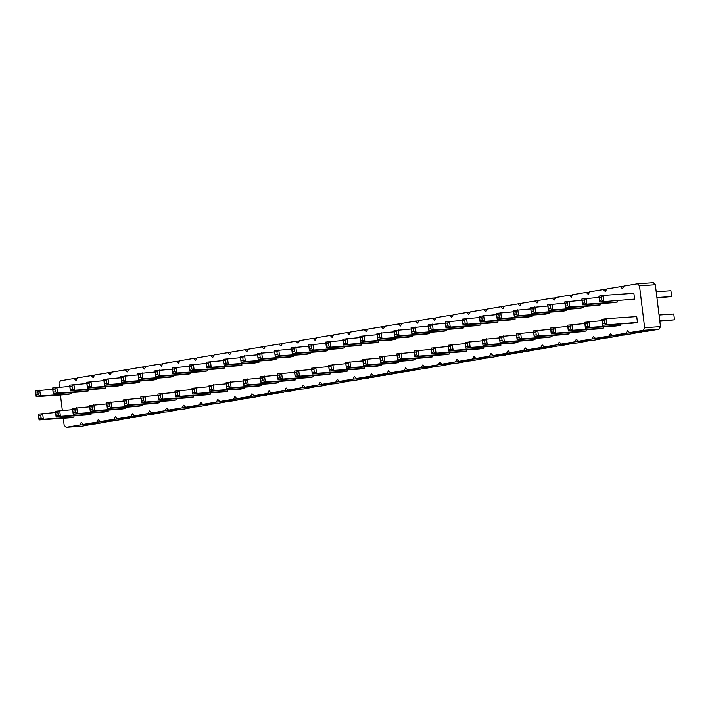 <?xml version="1.0" encoding="UTF-8"?>
<svg xmlns="http://www.w3.org/2000/svg" width="710" height="710" viewBox="0 0 710 710"><rect width="100%" height="100%" fill="white"/><g stroke="black" fill="none" stroke-linecap="round" stroke-linejoin="round"><path stroke-width="1.06" d="M63.296 418.252L64.157 425.281L66.154 427.313L79.813 425.024L81.233 422.406L83.221 424.447L96.879 422.148L98.308 419.539L100.296 421.58L113.955 419.282L115.375 416.672L117.372 418.705L131.03 416.415L132.451 413.797L134.447 415.838L148.106 413.539L149.526 410.93L151.514 412.971L165.173 410.673L166.593 408.055L168.589 410.096L182.248 407.806L183.668 405.188L185.665 407.229L199.324 404.931L200.744 402.321L202.74 404.363L216.399 402.064L217.819 399.446L219.807 401.487L233.466 399.197L234.886 396.579L236.883 398.621L250.541 396.322L251.961 393.713L253.958 395.754L267.617 393.455L269.037 390.837L271.025 392.878L284.683 390.58L286.112 387.971L288.1 390.012L301.759 387.713L303.179 385.104L305.176 387.136L318.834 384.847L320.254 382.228L322.251 384.27L335.91 381.971L337.33 379.362L339.318 381.403L352.976 379.105L354.405 376.495L356.393 378.528L370.052 376.238L371.472 373.62L373.469 375.661L387.127 373.362L388.548 370.753L390.544 372.794L404.203 370.496L405.623 367.878L407.611 369.919L421.27 367.629L422.698 365.011L424.686 367.052L438.345 364.754L439.765 362.144L441.762 364.186L455.421 361.887L456.841 359.269L458.837 361.31L472.496 359.02L473.916 356.402L475.904 358.443L489.563 356.145L490.983 353.536L492.98 355.577L506.638 353.278L508.058 350.66L510.055 352.701L523.714 350.403L525.134 347.793L527.122 349.835L540.78 347.536L542.209 344.927L544.197 346.959L557.856 344.669L559.276 342.051L561.273 344.093L574.931 341.794L576.351 339.185L578.348 341.226L592.007 338.927L593.427 336.318L595.415 338.351L609.073 336.061L610.502 333.443L612.49 335.484L626.149 333.185L627.569 330.576L629.566 332.617L645.417 331.508L659.066 329.218L660.495 326.6L655.348 284.719L639.506 285.828L637.509 283.787L623.85 286.077L622.43 288.695L620.433 286.654L606.775 288.952L605.355 291.561L603.367 289.52L589.708 291.819L588.279 294.437L586.291 292.396L572.633 294.694L571.213 297.304L569.216 295.262L555.557 297.561L554.137 300.17L552.14 298.138L538.482 300.428L537.062 303.046L535.074 301.005L521.415 303.303L519.995 305.912L517.998 303.871L504.34 306.17L502.92 308.779L500.923 306.747L487.264 309.036L485.844 311.654L483.847 309.613L470.197 311.912L468.769 314.521L466.781 312.48L453.122 314.779L451.702 317.397L449.705 315.355L436.046 317.645L434.627 320.263L432.63 318.222L418.971 320.521L417.551 323.13L415.563 321.089L401.904 323.387L400.476 326.005L398.487 323.964L384.829 326.254L383.409 328.872L381.412 326.831L367.753 329.129L366.333 331.739L364.336 329.697L350.678 331.996L349.258 334.614L347.27 332.573L333.611 334.871L332.182 337.481L330.194 335.439L316.536 337.738L315.116 340.347L313.119 338.315L299.46 340.605L298.04 343.223L296.043 341.182L282.385 343.48L280.965 346.089L278.977 344.048L265.318 346.347L263.898 348.956L261.901 346.924L248.243 349.214L246.823 351.832L244.826 349.79L231.167 352.089L229.747 354.698L227.75 352.657L214.092 354.956L212.672 357.574L210.684 355.533L197.025 357.822L195.605 360.44L193.608 358.399L179.949 360.698L178.529 363.307L176.533 361.266L162.874 363.564L161.454 366.183L159.466 364.141L145.807 366.431L144.379 369.049L142.391 367.008L128.732 369.306L127.312 371.916L125.315 369.874L111.656 372.173L110.236 374.791L108.239 372.75L94.581 375.049L93.161 377.658L91.173 375.617L77.514 377.915L76.085 380.524L74.097 378.492L60.439 380.782L59.019 383.4L59.471 387.083M655.348 284.719L653.36 282.686L637.509 283.787M660.495 326.6L644.644 327.7L639.506 285.828M66.154 427.313L81.996 426.213L95.85 423.568M83.221 424.447L99.072 423.346L112.917 420.702M100.296 421.58L116.147 420.48L129.992 417.826M117.372 418.705L133.214 417.604L147.068 414.959M134.447 415.838L150.289 414.738L164.143 412.093M151.514 412.971L167.365 411.862L181.21 409.217M168.589 410.096L184.44 408.995L198.285 406.351M185.665 407.229L201.507 406.129L215.361 403.484M202.74 404.363L218.582 403.253L232.436 400.609M219.807 401.487L235.658 400.387L249.503 397.742M236.883 398.621L252.733 397.52L266.578 394.875M253.958 395.754L269.8 394.645L283.654 392M271.025 392.878L286.875 391.778L300.72 389.133M288.1 390.012L303.951 388.911L317.796 386.258M305.176 387.136L321.026 386.036L334.871 383.391M322.251 384.27L338.093 383.169L351.947 380.524M339.318 381.403L355.169 380.303L369.014 377.649M356.393 378.528L372.244 377.427L386.089 374.782M373.469 375.661L389.311 374.56L403.165 371.916M390.544 372.794L406.386 371.685L420.24 369.04M407.611 369.919L423.462 368.818L437.307 366.174M424.686 367.052L440.537 365.952L454.382 363.307M441.762 364.186L457.604 363.076L471.458 360.431M458.837 361.31L474.679 360.21L488.533 357.565M475.904 358.443L491.755 357.343L505.6 354.698M492.98 355.577L508.83 354.467L522.675 351.823M510.055 352.701L525.897 351.601L539.751 348.956M527.122 349.835L542.972 348.734L556.826 346.081M544.197 346.959L560.048 345.859L573.893 343.214M561.273 344.093L577.123 342.992L590.968 340.347M578.348 341.226L594.19 340.125L608.044 337.472M595.415 338.351L611.266 337.25L625.111 334.605M612.49 335.484L628.341 334.383L642.186 331.739M60.439 394.991L62.329 410.353M629.566 332.617L643.224 330.319L644.644 327.7M311.681 369.457L294.455 371.073L295.165 376.895L325.872 374.756L330.141 374.037L329.99 372.786M294.606 372.324L277.379 373.948L278.098 379.761L308.797 377.622L313.066 376.912L312.915 375.661M277.53 375.2L260.304 376.815L261.023 382.628L291.73 380.498L295.99 379.779L295.839 378.528M243.388 380.933L226.162 382.557L226.872 388.37L257.579 386.231L261.848 385.521L261.697 384.27M175.095 392.417L157.868 394.032L158.587 399.854L189.286 397.715L193.555 396.996L193.404 395.745M209.246 386.675L192.019 388.29L192.729 394.112L223.437 391.973L227.706 391.254L227.546 390.003M291.748 349.063L274.522 350.678L275.24 356.5L305.939 354.361L310.208 353.642L310.057 352.391M308.823 346.187L291.597 347.811L292.307 353.624L323.014 351.486L327.283 350.775L327.132 349.524M155.162 372.022L137.935 373.637L138.654 379.451L169.353 377.321L173.622 376.602L173.471 375.35M172.237 369.147L155.011 370.771L155.73 376.584L186.428 374.445L190.697 373.726L190.546 372.484M206.388 363.405L189.162 365.029L189.872 370.842L220.579 368.712L224.848 367.993L224.688 366.742M189.313 366.28L172.086 367.895L172.796 373.717L203.504 371.578L207.773 370.86L207.622 369.608M274.681 351.929L257.455 353.544L258.165 359.366L288.872 357.228L293.141 356.509L292.981 355.257M257.606 354.796L240.379 356.42L241.089 362.233L271.797 360.103L276.066 359.384L275.915 358.133M223.455 360.538L206.228 362.162L206.947 367.975L237.646 365.836L241.915 365.117L241.764 363.866M240.53 357.671L223.304 359.287L224.023 365.109L254.721 362.97L258.99 362.251L258.839 360.999M158.019 395.284L140.793 396.908L141.512 402.721L172.21 400.582L176.479 399.863L176.328 398.612M192.17 389.541L174.944 391.166L175.654 396.979L206.362 394.849L210.63 394.13L210.471 392.878M260.464 378.066L243.237 379.681L243.947 385.503L274.655 383.364L278.923 382.646L278.764 381.394M226.312 383.808L209.086 385.423L209.805 391.245L240.504 389.107L244.773 388.388L244.622 387.136M448.267 346.498L431.041 348.113L431.751 353.935L462.459 351.796L466.727 351.077L466.577 349.826M431.192 349.364L413.965 350.988L414.684 356.802L445.383 354.672L449.652 353.953L449.501 352.701M414.116 352.24L396.89 353.855L397.609 359.677L428.308 357.538L432.576 356.819L432.425 355.568M362.899 360.849L345.672 362.464L346.391 368.286L377.09 366.147L381.359 365.428L381.208 364.177M379.974 357.982L362.748 359.597L363.458 365.41L394.165 363.28L398.434 362.561L398.283 361.31M397.05 355.106L379.823 356.731L380.533 362.544L411.241 360.405L415.51 359.686L415.35 358.435M394.192 331.845L376.966 333.46L377.676 339.273L408.383 337.143L412.652 336.425L412.492 335.173M377.116 334.712L359.89 336.327L360.6 342.149L391.308 340.01L395.577 339.291L395.426 338.04M428.334 326.103L411.108 327.718L411.827 333.54L442.525 331.401L446.794 330.683L446.643 329.431M411.259 328.97L394.032 330.594L394.751 336.407L425.459 334.268L429.719 333.549L429.568 332.307M360.041 337.578L342.815 339.202L343.533 345.016L374.232 342.877L378.501 342.167L378.35 340.915M445.41 323.227L428.183 324.852L428.893 330.665L459.601 328.535L463.87 327.816L463.719 326.564M342.974 340.454L325.739 342.069L326.458 347.882L357.165 345.752L361.434 345.033L361.275 343.782M345.823 363.715L328.597 365.339L329.316 371.152L360.014 369.014L364.283 368.304L364.132 367.052M325.899 343.32L308.673 344.936L309.382 350.758L340.09 348.619L344.359 347.9L344.199 346.649M328.757 366.591L311.53 368.206L312.24 374.019L342.948 371.889L347.217 371.17L347.057 369.919M479.552 317.494L462.325 319.109L463.044 324.931L493.743 322.793L498.012 322.074L497.861 320.822M482.409 340.756L465.183 342.38L465.902 348.193L496.601 346.054L500.869 345.344L500.719 344.093M465.343 343.631L448.116 345.246L448.827 351.068L479.534 348.93L483.803 348.211L483.643 346.959M462.485 320.361L445.259 321.985L445.969 327.798L476.676 325.659L480.945 324.94L480.785 323.689M530.778 308.885L513.552 310.501L514.262 316.323L544.969 314.184L549.238 313.465L549.078 312.214M513.703 311.752L496.476 313.367L497.186 319.189L527.894 317.05L532.163 316.332L532.012 315.08M533.636 332.147L516.401 333.771L517.12 339.584L547.827 337.445L552.087 336.735L551.936 335.484M516.56 335.022L499.334 336.638L500.044 342.451L530.752 340.321L535.02 339.602L534.861 338.351M499.485 337.889L482.259 339.504L482.969 345.326L513.676 343.187L517.945 342.469L517.794 341.217M496.627 314.619L479.401 316.243L480.12 322.056L510.818 319.926L515.087 319.207L514.936 317.956M89.726 406.768L72.5 408.383L73.219 414.196L103.917 412.066L108.186 411.347L108.035 410.096M86.877 383.498L69.642 385.113L70.361 390.935L101.068 388.796L105.329 388.077L105.178 386.826M103.944 380.631L86.718 382.246L87.436 388.059L118.135 385.929L122.404 385.211L122.253 383.959M106.802 403.892L89.575 405.517L90.294 411.33L120.993 409.191L125.262 408.481L125.111 407.229M138.095 374.889L120.869 376.504L121.579 382.326L152.286 380.187L156.555 379.468L156.395 378.217M140.953 398.159L123.726 399.774L124.436 405.587L155.144 403.457L159.413 402.739L159.253 401.487M123.877 401.026L106.651 402.641L107.361 408.463L138.068 406.324L142.337 405.605L142.186 404.354M121.02 377.755L103.793 379.38L104.503 385.193L135.211 383.054L139.48 382.344L139.329 381.092M550.703 329.28L533.476 330.895L534.195 336.717L564.894 334.579L569.163 333.86L569.012 332.608M547.845 306.01L530.618 307.634L531.337 313.447L562.036 311.308L566.305 310.598L566.154 309.347M72.66 409.635L55.433 411.25L56.143 417.072L86.851 414.933L91.12 414.214L90.96 412.963M69.802 386.364L52.575 387.988L53.285 393.802L83.993 391.663L88.262 390.953L88.102 389.701M584.854 323.538L567.627 325.162L568.337 330.975L599.045 328.836L603.314 328.127L603.154 326.875M567.778 326.414L550.552 328.029L551.262 333.842L581.969 331.712L586.238 330.993L586.087 329.742M564.92 303.143L547.694 304.759L548.413 310.581L579.111 308.442L583.38 307.723L583.229 306.471M581.996 300.277L564.769 301.892L565.479 307.705L596.187 305.575L600.456 304.856L600.296 303.605M52.726 389.24L35.5 390.855L36.21 396.677L66.918 394.538L71.186 393.819L71.035 392.568M55.584 412.501L38.358 414.125L39.068 419.938L69.775 417.799L74.044 417.089L73.893 415.838M601.769 319.42L602.027 320.76L604.157 320.405L606.038 318.701L601.769 319.42L602.488 325.233L633.187 323.103L637.456 322.384L636.746 316.562L606.038 318.701L606.757 324.514L604.521 323.316L602.382 323.671L602.488 325.233L637.456 322.384M634.598 299.114L633.888 293.301L603.18 295.431L603.899 301.253L601.663 300.046L599.524 300.401L599.63 301.972L634.598 299.114L599.63 301.972L598.912 296.15L603.18 295.431L601.299 297.135L601.663 300.046M601.92 320.671L584.694 322.287L585.413 328.109L616.111 325.97L620.38 325.251L620.229 324M599.071 297.401L581.845 299.025L582.555 304.839L613.262 302.7L617.531 301.99L617.372 300.738M659.066 329.218L643.224 330.319M623.664 286.432L620.433 286.654M642 332.085L626.149 333.185M606.588 289.298L603.367 289.52M624.924 334.951L609.073 336.061M589.513 292.174L586.291 292.396M607.849 337.827L592.007 338.927M572.438 295.041L569.216 295.262M590.782 340.693L574.931 341.794M555.371 297.907L552.14 298.138M573.707 343.569L557.856 344.669M538.295 300.783L535.074 301.005M556.631 346.436L540.78 347.536M521.22 303.649L517.998 303.871M539.556 349.302L523.714 350.403M504.153 306.516L500.923 306.747M522.489 352.178L506.638 353.278M487.078 309.391L483.847 309.613M505.413 355.044L489.563 356.145M470.002 312.258L466.781 312.48M488.338 357.911L472.496 359.02M452.927 315.125L449.705 315.355M471.262 360.786L455.421 361.887M435.86 318L432.63 318.222M454.196 363.653L438.345 364.754M418.785 320.867L415.563 321.089M437.12 366.52L421.27 367.629M401.709 323.742L398.487 323.964M420.045 369.395L404.203 370.496M384.634 326.609L381.412 326.831M402.969 372.262L387.127 373.362M367.567 329.476L364.336 329.697M385.903 375.128L370.052 376.238M350.491 332.351L347.27 332.573M368.827 378.004L352.976 379.105M333.416 335.218L330.194 335.439M351.752 380.871L335.91 381.971M316.34 338.084L313.119 338.315M334.685 383.746L318.834 384.847M299.274 340.96L296.043 341.182M317.61 386.613L301.759 387.713M282.198 343.826L278.977 344.048M300.534 389.479L284.683 390.58M265.123 346.693L261.901 346.924M283.459 392.355L267.617 393.455M248.056 349.568L244.826 349.79M266.392 395.221L250.541 396.322M230.981 352.435L227.75 352.657M249.316 398.088L233.466 399.197M213.905 355.302L210.684 355.533M232.241 400.964L216.399 402.064M196.83 358.177L193.608 358.399M215.165 403.83L199.324 404.931M179.763 361.044L176.533 361.266M198.099 406.697L182.248 407.806M162.688 363.919L159.466 364.141M181.023 409.572L165.173 410.673M145.612 366.786L142.391 367.008M163.948 412.439L148.106 413.539M128.537 369.653L125.315 369.874M146.872 415.306L131.03 416.415M111.47 372.528L108.239 372.75M129.806 418.181L113.955 419.282M94.394 375.395L91.173 375.617M112.73 421.048L96.879 422.148M77.319 378.261L74.097 378.492M95.655 423.923L79.813 425.024M659.066 315.009L673.79 313.989L674.5 319.802L659.838 321.248M674.5 319.802L659.785 320.831M656.209 291.748L670.932 290.718L671.642 296.54L656.981 297.978M671.642 296.54L656.928 297.561M330.141 374.037L299.434 376.176L297.197 374.969L295.067 375.324L295.165 376.895L299.434 376.176L298.724 370.363L296.842 372.058L297.197 374.969M313.066 376.912L282.367 379.042L280.13 377.835L277.992 378.199L278.098 379.761L282.367 379.042L281.648 373.229L279.767 374.933L280.13 377.835M295.99 379.779L265.291 381.918L263.055 380.711L262.7 377.8L264.573 376.096L265.291 381.918L261.023 382.628L260.916 381.066L263.055 380.711M261.848 385.521L231.14 387.651L228.904 386.444L226.774 386.808L226.872 388.37L231.14 387.651L230.43 381.838L228.549 383.542L228.904 386.444M193.555 396.996L162.847 399.135L160.611 397.928L158.481 398.283L158.587 399.854L162.847 399.135L162.137 393.313L160.256 395.017L160.611 397.928M227.706 391.254L196.998 393.393L194.762 392.186L192.623 392.55L192.729 394.112L196.998 393.393L196.279 387.58L194.407 389.275L194.762 392.186M310.208 353.642L279.509 355.781L277.273 354.574L275.134 354.929L275.24 356.5L279.509 355.781L278.79 349.959L276.918 351.663L277.273 354.574M327.283 350.775L296.576 352.905L294.339 351.698L292.209 352.062L292.307 353.624L296.576 352.905L295.866 347.092L293.984 348.796L294.339 351.698M173.622 376.602L142.923 378.741L140.686 377.534L138.548 377.889L138.654 379.451L142.923 378.741L142.204 372.919L140.332 374.623L140.686 377.534M190.697 373.726L159.999 375.865L157.762 374.658L157.398 371.756L159.28 370.052L159.999 375.865L155.73 376.584L155.623 375.022L157.762 374.658M224.848 367.993L194.141 370.123L191.904 368.925L189.774 369.28L189.872 370.842L194.141 370.123L193.431 364.31L191.549 366.014L191.904 368.925M207.773 370.86L177.065 372.998L174.829 371.791L172.699 372.147L172.796 373.717L177.065 372.998L176.355 367.177L174.474 368.88L174.829 371.791M293.141 356.509L262.434 358.648L260.197 357.441L258.067 357.805L258.165 359.366L262.434 358.648L261.715 352.834L259.842 354.53L260.197 357.441M276.066 359.384L245.358 361.514L243.122 360.316L240.992 360.671L241.089 362.233L245.358 361.514L244.648 355.701L242.767 357.405L243.122 360.316M241.915 365.117L211.216 367.256L208.98 366.049L208.625 363.147L210.497 361.443L211.216 367.256L206.947 367.975L206.841 366.413L208.98 366.049M258.99 362.251L228.283 364.39L226.055 363.183L223.916 363.538L224.023 365.109L228.283 364.39L227.573 358.568L225.691 360.272L226.055 363.183M176.479 399.863L145.781 402.002L143.544 400.795L143.189 397.893L145.062 396.189L145.781 402.002L141.512 402.721L141.405 401.159L143.544 400.795M210.63 394.13L179.923 396.26L177.686 395.062L175.556 395.417L175.654 396.979L179.923 396.26L179.213 390.447L177.331 392.151L177.686 395.062M278.923 382.646L248.216 384.784L245.98 383.577L243.849 383.941L243.947 385.503L248.216 384.784L247.506 378.971L245.624 380.666L245.98 383.577M244.773 388.388L214.074 390.527L211.837 389.32L211.474 386.409L213.355 384.705L214.074 390.527L209.805 391.245L209.698 389.675L211.837 389.32M466.727 351.077L436.02 353.216L433.783 352.009L431.653 352.373L431.751 353.935L436.02 353.216L435.31 347.403L433.428 349.098L433.783 352.009M449.652 353.953L418.944 356.083L416.717 354.885L414.578 355.24L414.684 356.802L418.944 356.083L418.234 350.27L416.353 351.974L416.717 354.885M432.576 356.819L401.878 358.958L399.641 357.751L397.502 358.106L397.609 359.677L401.878 358.958L401.159 353.136L399.286 354.84L399.641 357.751M381.359 365.428L350.66 367.567L348.424 366.36L346.285 366.715L346.391 368.286L350.66 367.567L349.941 361.745L348.06 363.449L348.424 366.36M398.434 362.561L367.727 364.692L365.49 363.493L363.36 363.848L363.458 365.41L367.727 364.692L367.017 358.878L365.135 360.582L365.49 363.493M415.51 359.686L384.802 361.825L382.566 360.618L380.436 360.982L380.533 362.544L384.802 361.825L384.092 356.012L382.211 357.716L382.566 360.618M412.652 336.425L381.945 338.563L379.708 337.356L379.353 334.445L381.234 332.741L381.945 338.563L377.676 339.273L377.578 337.711L379.708 337.356M395.577 339.291L364.869 341.43L362.632 340.223L360.502 340.578L360.6 342.149L364.869 341.43L364.159 335.608L362.277 337.312L362.632 340.223M446.794 330.683L416.095 332.821L413.859 331.614L411.72 331.969L411.827 333.54L416.095 332.821L415.377 326.999L413.495 328.703L413.859 331.614M429.719 333.549L399.02 335.688L396.783 334.481L394.645 334.845L394.751 336.407L399.02 335.688L398.301 329.875L396.428 331.579L396.783 334.481M378.501 342.167L347.802 344.297L345.566 343.09L343.427 343.454L343.533 345.016L347.802 344.297L347.083 338.484L345.202 340.188L345.566 343.09M463.87 327.816L433.162 329.946L430.926 328.748L430.571 325.837L432.452 324.133L433.162 329.946L428.893 330.665L428.796 329.103L430.926 328.748M361.434 345.033L330.727 347.172L328.49 345.965L326.351 346.32L326.458 347.882L330.727 347.172L330.008 341.35L328.135 343.054L328.49 345.965M364.283 368.304L333.585 370.434L331.348 369.227L329.209 369.59L329.316 371.152L333.585 370.434L332.866 364.62L330.993 366.325L331.348 369.227M344.359 347.9L313.651 350.039L311.415 348.832L311.06 345.921L312.941 344.226L313.651 350.039L309.382 350.758L309.285 349.196L311.415 348.832M347.217 371.17L316.509 373.309L314.273 372.102L312.143 372.457L312.24 374.019L316.509 373.309L315.799 367.487L313.918 369.191L314.273 372.102M498.012 322.074L467.313 324.213L465.077 323.006L462.938 323.361L463.044 324.931L467.313 324.213L466.594 318.391L464.722 320.095L465.077 323.006M500.869 345.344L470.171 347.474L467.934 346.267L465.796 346.631L465.902 348.193L470.171 347.474L469.452 341.661L467.57 343.365L467.934 346.267M483.803 348.211L453.095 350.349L450.859 349.142L448.729 349.498L448.827 351.068L453.095 350.349L452.377 344.527L450.504 346.231L450.859 349.142M480.945 324.94L450.238 327.079L448.001 325.872L445.871 326.236L445.969 327.798L450.238 327.079L449.528 321.266L447.646 322.97L448.001 325.872M549.238 313.465L518.531 315.604L516.294 314.397L515.939 311.486L517.821 309.782L518.531 315.604L514.262 316.323L514.164 314.752L516.294 314.397M532.163 316.332L501.455 318.47L499.219 317.264L497.089 317.627L497.186 319.189L501.455 318.47L500.745 312.657L498.864 314.352L499.219 317.264M552.087 336.735L521.389 338.865L519.152 337.658L517.013 338.022L517.12 339.584L521.389 338.865L520.67 333.052L518.797 334.756L519.152 337.658M535.02 339.602L504.313 341.741L502.077 340.534L499.947 340.889L500.044 342.451L504.313 341.741L503.603 335.919L501.721 337.623L502.077 340.534M517.945 342.469L487.237 344.607L485.001 343.4L484.646 340.489L486.528 338.794L487.237 344.607L482.969 345.326L482.871 343.764L485.001 343.4M515.087 319.207L484.389 321.337L482.152 320.139L480.013 320.494L480.12 322.056L484.389 321.337L483.67 315.524L481.788 317.228L482.152 320.139M108.186 411.347L77.488 413.486L75.251 412.279L73.112 412.634L73.219 414.196L77.488 413.486L76.769 407.664L74.896 409.368L75.251 412.279M105.329 388.077L74.63 390.216L72.393 389.009L70.254 389.373L70.361 390.935L74.63 390.216L73.911 384.403L72.038 386.098L72.393 389.009M122.404 385.211L91.705 387.349L89.469 386.142L87.33 386.497L87.436 388.059L91.705 387.349L90.986 381.527L89.105 383.231L89.469 386.142M125.262 408.481L94.563 410.611L92.327 409.404L91.963 406.502L93.844 404.798L94.563 410.611L90.294 411.33L90.188 409.768L92.327 409.404M156.555 379.468L125.848 381.607L123.611 380.4L121.481 380.755L121.579 382.326L125.848 381.607L125.137 375.785L123.256 377.489L123.611 380.4M159.413 402.739L128.705 404.869L126.469 403.67L126.114 400.76L127.995 399.055L128.705 404.869L124.436 405.587L124.339 404.025L126.469 403.67M142.337 405.605L111.63 407.744L109.393 406.537L107.263 406.892L107.361 408.463L111.63 407.744L110.92 401.922L109.038 403.626L109.393 406.537M139.48 382.344L108.772 384.474L106.535 383.267L106.18 380.365L108.062 378.661L108.772 384.474L104.503 385.193L104.405 383.631L106.535 383.267M569.163 333.86L538.464 335.999L536.227 334.792L535.864 331.881L537.745 330.185L538.464 335.999L534.195 336.717L534.089 335.147L536.227 334.792M566.305 310.598L535.606 312.728L533.37 311.521L531.231 311.885L531.337 313.447L535.606 312.728L534.887 306.915L533.015 308.619L533.37 311.521M91.12 414.214L60.412 416.353L58.176 415.146L56.046 415.501L56.143 417.072L60.412 416.353L59.702 410.54L57.821 412.235L58.176 415.146M88.262 390.953L57.554 393.083L55.318 391.876L53.188 392.239L53.285 393.802L57.554 393.083L56.844 387.269L54.963 388.973L55.318 391.876M603.314 328.127L572.606 330.256L570.37 329.049L568.24 329.413L568.337 330.975L572.606 330.256L571.896 324.443L570.015 326.147L570.37 329.049M586.238 330.993L555.531 333.132L553.294 331.925L552.939 329.014L554.821 327.31L555.531 333.132L551.262 333.842L551.164 332.28L553.294 331.925M583.38 307.723L552.673 309.862L550.445 308.655L548.306 309.019L548.413 310.581L552.673 309.862L551.963 304.049L550.081 305.744L550.445 308.655M600.456 304.856L569.748 306.995L567.512 305.788L565.382 306.143L565.479 307.705L569.748 306.995L569.038 301.173L567.157 302.877L567.512 305.788M71.186 393.819L40.479 395.958L38.242 394.751L36.112 395.106L36.21 396.677L40.479 395.958L39.769 390.136L37.887 391.84L38.242 394.751M74.044 417.089L43.337 419.219L41.1 418.012L38.97 418.376L39.068 419.938L43.337 419.219L42.627 413.406L40.745 415.11L41.1 418.012M620.38 325.251L589.682 327.39L587.445 326.183L585.306 326.538L585.413 328.109L589.682 327.39L588.963 321.568L587.09 323.272L587.445 326.183M617.531 301.99L586.824 304.12L584.587 302.913L582.457 303.276L582.555 304.839L586.824 304.12L586.105 298.306L584.232 300.01L584.587 302.913M294.455 371.073L294.712 372.422L296.842 372.058M294.712 372.422L295.067 375.324M277.379 373.948L277.992 378.199M277.637 375.288L279.767 374.933M260.304 376.815L260.561 378.155L262.7 377.8M260.561 378.155L260.916 381.066M226.162 382.557L226.419 383.897L228.549 383.542M226.419 383.897L226.774 386.808M157.868 394.032L158.126 395.381L160.256 395.017M158.126 395.381L158.481 398.283M192.019 388.29L192.268 389.639L194.407 389.275M192.268 389.639L192.623 392.55M274.522 350.678L274.779 352.027L276.918 351.663M274.779 352.027L275.134 354.929M291.597 347.811L292.209 352.062M291.854 349.151L293.984 348.796M137.935 373.637L138.193 374.978L140.332 374.623M138.193 374.978L138.548 377.889M155.011 370.771L155.268 372.111L157.398 371.756M155.268 372.111L155.623 375.022M189.162 365.029L189.41 366.369L191.549 366.014M189.41 366.369L189.774 369.28M172.086 367.895L172.699 372.147M172.344 369.244L174.474 368.88M257.455 353.544L257.703 354.893L259.842 354.53M257.703 354.893L258.067 357.805M240.379 356.42L240.992 360.671M240.637 357.76L242.767 357.405M206.228 362.162L206.486 363.502L208.625 363.147M206.486 363.502L206.841 366.413M223.304 359.287L223.561 360.636L225.691 360.272M223.561 360.636L223.916 363.538M140.793 396.908L141.05 398.248L143.189 397.893M141.05 398.248L141.405 401.159M174.944 391.166L175.201 392.506L177.331 392.151M175.201 392.506L175.556 395.417M243.237 379.681L243.486 381.03L245.624 380.666M243.486 381.03L243.849 383.941M209.086 385.423L209.343 386.772L211.474 386.409M209.343 386.772L209.698 389.675M431.041 348.113L431.298 349.462L433.428 349.098M431.298 349.462L431.653 352.373M413.965 350.988L414.223 352.329L416.353 351.974M414.223 352.329L414.578 355.24M396.89 353.855L397.502 358.106M397.147 355.204L399.286 354.84M345.672 362.464L345.93 363.813L348.06 363.449M345.93 363.813L346.285 366.715M362.748 359.597L363.36 363.848M363.005 360.937L365.135 360.582M379.823 356.731L380.436 360.982M380.072 358.071L382.211 357.716M376.966 333.46L377.214 334.8L379.353 334.445M377.214 334.8L377.578 337.711M359.89 336.327L360.147 337.676L362.277 337.312M360.147 337.676L360.502 340.578M411.108 327.718L411.72 331.969M411.365 329.067L413.495 328.703M394.032 330.594L394.29 331.934L396.428 331.579M394.29 331.934L394.645 334.845M342.815 339.202L343.072 340.543L345.202 340.188M343.072 340.543L343.427 343.454M428.183 324.852L428.441 326.192L430.571 325.837M428.441 326.192L428.796 329.103M325.739 342.069L325.996 343.409L328.135 343.054M325.996 343.409L326.351 346.32M328.597 365.339L328.854 366.68L330.993 366.325M328.854 366.68L329.209 369.59M308.673 344.936L308.93 346.285L311.06 345.921M308.93 346.285L309.285 349.196M311.53 368.206L312.143 372.457M311.779 369.546L313.918 369.191M462.325 319.109L462.583 320.458L464.722 320.095M462.583 320.458L462.938 323.361M465.183 342.38L465.441 343.72L467.57 343.365M465.441 343.72L465.796 346.631M448.116 345.246L448.365 346.595L450.504 346.231M448.365 346.595L448.729 349.498M445.259 321.985L445.507 323.325L447.646 322.97M445.507 323.325L445.871 326.236M513.552 310.501L513.8 311.85L515.939 311.486M513.8 311.85L514.164 314.752M496.476 313.367L497.089 317.627M496.734 314.716L498.864 314.352M516.401 333.771L516.658 335.111L518.797 334.756M516.658 335.111L517.013 338.022M499.334 336.638L499.583 337.978L501.721 337.623M499.583 337.978L499.947 340.889M482.259 339.504L482.516 340.853L484.646 340.489M482.516 340.853L482.871 343.764M479.401 316.243L479.658 317.583L481.788 317.228M479.658 317.583L480.013 320.494M72.5 408.383L73.112 412.634M72.757 409.723L74.896 409.368M69.642 385.113L69.9 386.462L72.038 386.098M69.9 386.462L70.254 389.373M86.718 382.246L86.975 383.586L89.105 383.231M86.975 383.586L87.33 386.497M89.575 405.517L89.833 406.857L91.963 406.502M89.833 406.857L90.188 409.768M120.869 376.504L121.117 377.853L123.256 377.489M121.117 377.853L121.481 380.755M123.726 399.774L123.975 401.114L126.114 400.76M123.975 401.114L124.339 404.025M106.651 402.641L106.908 403.99L109.038 403.626M106.908 403.99L107.263 406.892M103.793 379.38L104.05 380.72L106.18 380.365M104.05 380.72L104.405 383.631M533.476 330.895L533.734 332.245L535.864 331.881M533.734 332.245L534.089 335.147M530.618 307.634L531.231 311.885M530.876 308.974L533.015 308.619M55.433 411.25L55.682 412.599L57.821 412.235M55.682 412.599L56.046 415.501M52.575 387.988L52.824 389.328L54.963 388.973M52.824 389.328L53.188 392.239M567.627 325.162L567.876 326.502L570.015 326.147M567.876 326.502L568.24 329.413M550.552 328.029L550.809 329.369L552.939 329.014M550.809 329.369L551.164 332.28M547.694 304.759L547.951 306.108L550.081 305.744M547.951 306.108L548.306 309.019M564.769 301.892L565.027 303.232L567.157 302.877M565.027 303.232L565.382 306.143M35.5 390.855L35.757 392.204L37.887 391.84M35.757 392.204L36.112 395.106M38.358 414.125L38.615 415.465L40.745 415.11M38.615 415.465L38.97 418.376M604.157 320.405L604.521 323.316M602.027 320.76L602.382 323.671M598.912 296.15L599.524 300.401M599.169 297.499L601.299 297.135M584.694 322.287L584.951 323.636L587.09 323.272M584.951 323.636L585.306 326.538M581.845 299.025L582.457 303.276M582.093 300.365L584.232 300.01"/></g></svg>
